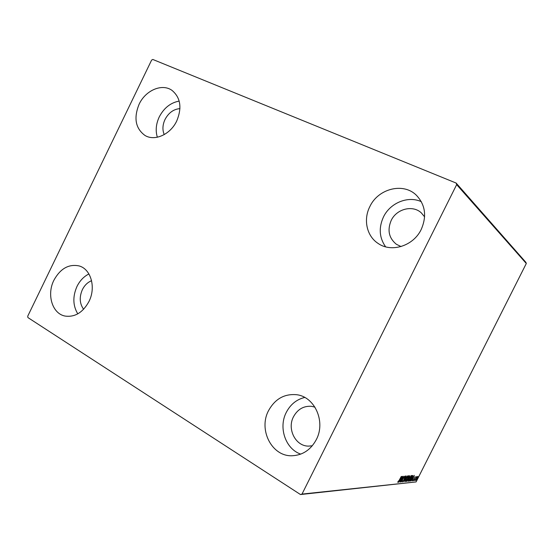 <?xml version="1.0" encoding="UTF-8"?>
<svg xmlns="http://www.w3.org/2000/svg" width="554" height="554" viewBox="0 0 554 554"><rect width="100%" height="100%" fill="white"/><g stroke="black" fill="none" stroke-linecap="round" stroke-linejoin="round"><path stroke-width="0.83" d="M53.918 280.206C60.338 268.586 68.731 263.822 79.097 265.927C90.918 269.009 96.195 287.415 88.965 301.501C82.858 312.56 74.887 317.414 65.047 316.057C52.256 313.73 46.515 294.589 53.918 280.206M77.782 313.855C72.844 305.628 72.581 296.48 76.992 286.425C79.866 280.663 83.848 276.501 88.924 273.953M369.83 206.621C378.036 188.748 403.104 182.162 416.241 195.112C425.32 204.661 426.989 216.102 421.227 229.432C413.423 246.024 391.387 252.894 378.098 243.428C366.713 236.129 363.133 219.64 369.83 206.621M385.612 246.821C379.275 237.756 378.555 227.812 383.458 216.988C390.106 202.923 408.049 195.479 421.331 201.691M268.552 410.632C274.999 398.977 284.313 393.672 296.501 394.704C314.61 396.546 326.008 421.566 316.299 439.641C310.718 449.883 302.65 455.25 292.103 455.755C271.799 456.655 258.206 429.655 268.552 410.632M300.732 454.128C285.455 448.934 278.281 427.508 286.293 412.377C290.455 404.399 296.605 399.42 304.735 397.447M139.109 104.249C145.508 90.288 162.163 83.107 172.065 90.434C180.576 97.636 182.134 107.808 176.747 120.945C170.452 134.518 154.698 141.519 144.94 135.432C135.474 128.403 133.528 118.009 139.109 104.249M157.35 137.233C155.355 130.716 155.993 123.944 159.261 116.908C163.942 107.968 170.584 102.691 179.191 101.091M164.226 134.608C162.28 129.899 162.551 124.858 165.016 119.477C168.575 112.808 173.554 109.18 179.946 108.605M312.297 445.769L308.689 446.115C295.587 446.392 286.82 429.018 293.509 416.719C297.63 409.274 303.606 405.805 311.445 406.311L314.949 407.142M401.034 246.558L396.318 244.245C388.866 238.04 387.156 230.104 391.193 220.437C396.505 208.934 412.598 204.696 421.248 212.805L424.613 216.87M83.612 309.271C79.589 303.627 79.18 297.089 82.373 289.659C84.575 285.282 87.643 282.298 91.583 280.712M456.136 183.055L152.807 59.458L151.623 60.088L27.7 316.244L27.922 317.581L300.483 494.542L302.006 494.085L456.662 184.627L456.136 183.055L525.898 262.361L526.3 263.503L456.662 184.627M302.006 494.085L416.096 481.925L300.483 494.542M417.072 477.112L417.854 476.426L417.252 478.448L415.625 480.54L417.072 477.112M414.129 480.643L416.601 476.523L414.129 480.643M415.202 476.641L413.021 480.81L415.202 476.641M409.953 481.066L409.503 481.114L412.328 475.519L412.889 475.54L412.051 478.282L409.953 481.066L409.621 480.886M406.622 481.405L409.863 475.754L408.284 479.722L406.622 481.405M403.963 481.675L406.207 476.024L404.669 480.297L407.495 475.914L403.991 481.668M400.445 482.028L403.201 476.267L402.045 480.477L404.365 476.177L401.463 481.925L402.613 477.735L400.334 481.959M399.185 480.311L401.29 476.426L399.316 480.353L397.911 482.43L397.855 481.8L399.185 480.311M416.096 481.925L526.3 263.503M402.211 476.35L399.974 482.077L400.528 480.263L399.953 480.318L398.631 482.215L402.211 476.35M402.619 481.952L402.8 480.74L402.903 481.364L403.672 480.366L404.635 477.292L405.715 475.941L403.824 480.36L402.529 481.897M406.227 478.774L408.596 475.72L407.751 478.608L405.493 481.655L406.227 478.774M409.129 478.504L411.47 475.484L410.625 478.344L408.402 481.364L409.129 478.504M414.288 475.36L412.114 480.851L412.661 479.106L412.128 479.155L410.874 480.976L414.288 475.36M413.866 480.304L414.24 479.84L413.866 480.304M414.96 480.193L415.327 479.729L414.96 480.193M416.726 480.02L417.086 479.556L416.726 480.02M398.097 481.779L397.8 482.125M400.528 479.695L400.348 480.152M399.919 480.103L400.528 480.263M400.757 479.674L401.518 477.749L400.32 479.716L400.757 479.674M405.417 476.094L405.313 476.475M408.374 475.734L408.291 476.308M405.736 481.073L405.306 481.433M406.269 478.691L405.473 480.893M408.007 476.163L406.38 478.753M405.701 481.059L407.599 478.614L408.277 476.295M409.614 475.741L409.468 476.274M408.305 478.067L408.7 478.31M409.274 476.184L408.069 478.538M407.19 480.796L407.017 481.364M408.416 478.13L409.482 476.308M408.201 478.704L407.065 480.81L408.132 479.736L408.402 478.746L408.035 478.608M411.241 475.498L411.165 476.066M408.637 480.782L408.215 481.142M409.171 478.421L408.381 480.602M408.603 480.768L410.479 478.351L411.082 476.038L409.281 478.49M412.661 475.491L412.578 476.128M410.258 480.484L409.648 480.886M412.183 476.08L409.939 480.526L411.906 478.289L412.619 476.191L412.072 476.018M412.654 478.566L412.481 479.002M412.107 478.947L412.661 479.106M412.882 478.545L413.623 476.696L412.481 478.58L412.882 478.545M417.612 476.495L417.834 477.042M417.536 476.862L415.895 480.048L417.584 476.918"/></g></svg>
